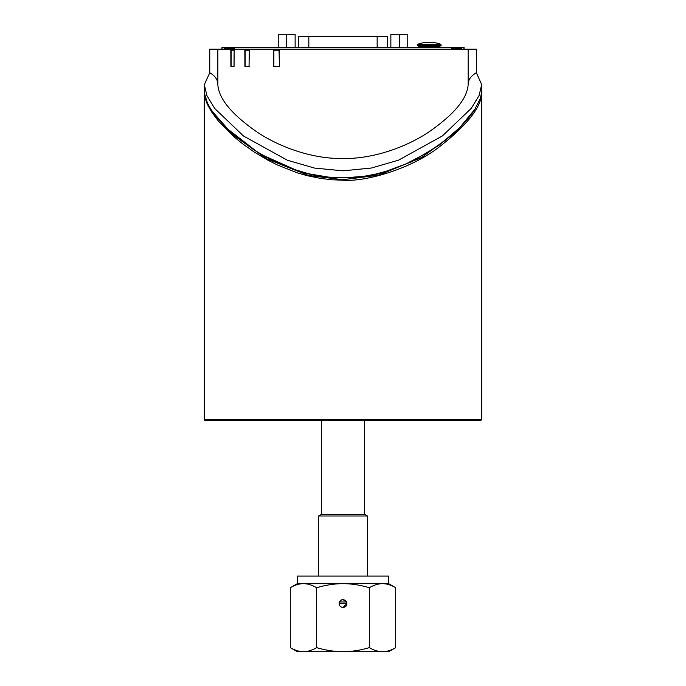 <?xml version="1.0" encoding="UTF-8"?>
<svg xmlns="http://www.w3.org/2000/svg" width="686" height="686" viewBox="0 0 686 686"><rect width="100%" height="100%" fill="white"/><g stroke="black" fill="none" stroke-linecap="round" stroke-linejoin="round"><path stroke-width="1.03" d="M343 607.453C340.65 607.221 339.364 605.935 339.133 603.586C340.719 593.767 352.818 605.867 343 607.453L346.867 603.586L339.133 603.586C339.364 605.935 340.65 607.221 343 607.453A3.867 3.867 0 0 1 339.656 601.656A3.867 3.867 0 0 1 346.344 601.656A3.867 3.867 0 0 1 343 607.453M290.298 647.627C294.783 650.302 299.173 651.657 303.469 651.7L297.355 651.7L290.298 647.627L290.298 587.731C294.783 585.055 299.173 583.692 303.469 583.657L343 583.657C334.408 583.692 325.627 585.055 316.649 587.731C312.156 585.055 307.765 583.692 303.469 583.657L297.355 583.657L297.355 576.094L388.645 576.094L388.645 583.657L395.702 587.731C391.217 585.055 386.827 583.692 382.531 583.657L388.645 583.657M343 583.657L382.531 583.657C378.235 583.692 373.844 585.055 369.351 587.731C360.373 585.055 351.592 583.692 343 583.657M369.351 647.627C373.844 650.302 378.235 651.657 382.531 651.7L303.469 651.7C307.765 651.657 312.156 650.302 316.649 647.627C325.627 650.302 334.408 651.657 343 651.7C351.592 651.657 360.373 650.302 369.351 647.627L369.351 587.731M395.702 647.627L388.645 651.7L382.531 651.7C386.827 651.657 391.217 650.302 395.702 647.627L395.702 587.731M316.649 647.627L316.649 587.731M367.456 516.001L318.544 516.001L321.52 514.286L364.48 514.286L367.456 516.001L367.456 576.094M346.507 601.956L339.493 601.956M460.066 127.382L438.731 145.483L411.446 161.853L379.272 173.798L353.41 178.068L321.966 176.919L300.725 172.195L259.505 153.707L226.337 127.939L216.45 117.066L210.705 108.997L207.472 103.097L204.505 93.588L204.317 84.704L206.923 95.654L214.727 108.499L243.573 136.068L287.408 160.241L314.548 168.079L343.009 170.831L371.478 168.019L398.609 160.138L442.419 135.922L471.273 108.354L479.077 95.526L481.683 84.601L476.324 72.725L476.324 49.186L279.588 49.186L279.459 66.431L273.723 66.431L273.603 49.186L279.588 49.186M481.683 84.601L481.606 92.524L480.346 98.424L474.335 110.369L468.152 118.618L461.198 126.258L444.785 140.724L426.941 152.969L405.426 164.177L387.444 170.908L375.525 174.124L364.549 176.199L345.598 177.803L328.517 177.117L308.906 173.824L291.293 168.559L270.361 159.435L254.746 150.414L239.5 139.524L225.574 127.176M451.414 49.186L451.405 47.488L234.552 47.488L234.552 49.186M249.344 50.198L249.035 66.431L249.344 49.186L209.753 49.186L209.753 72.725L204.317 84.704M249.25 66.431L244.902 66.431L244.808 49.186M234.132 50.198L234.055 66.431L230.89 66.431L230.822 49.186M217.848 49.186L217.848 84.704L217.848 49.186M273.603 49.186L249.344 49.186M234.003 66.431L234.132 49.186M209.753 72.725C215.25 76.009 217.942 79.988 217.848 84.652C218.705 98.638 231.662 114.348 256.718 131.798C277.384 145.869 310.526 158.981 342.871 158.535C375.208 158.981 408.384 145.869 429.093 131.798C454.201 114.348 467.226 98.638 468.152 84.652C468.084 79.988 470.802 76.009 476.324 72.725M279.588 49.521L274.237 49.521L273.877 50.198L273.877 66.431M279.579 50.198L279.039 50.198L279.459 66.293M249.344 49.521L245.648 49.521A0.677 0.514 90 0 0 245.125 50.198L245.125 66.431M221.904 49.186L222.307 47.154L249.91 47.154L225.008 47.24L234.552 47.643M225.008 47.24L221.964 47.626L225.008 47.643L224.502 48.312L225.317 49.186L225.291 48.749L232.725 48.749L232.725 49.186M225.008 48.071L233.403 48.071L232.7 48.766L225.317 48.766M390.866 47.488L390.866 34.3L407.776 34.3L407.776 47.488M399.321 47.488L399.321 34.3M475.509 108.517L455.907 132.175L421.83 157.377L378.732 175.162L343 179.706L308.691 175.522L266.871 158.903L232.897 134.756L212.274 111.415M204.325 91.555L205.174 98.372L207.249 104.126L211.502 111.818L218.474 121.165L234.003 136.771L242.364 143.623L254.317 152.103L267.686 160.078L277.307 164.94L297.39 172.863L306.702 175.565L320.319 178.386L332.101 179.783L343 180.204C365.466 182.073 411.669 168.799 439.769 146.521C467.886 124.475 481.864 106.399 481.683 92.267L481.666 91.504M417.414 45.628L418.769 46.305L439.743 46.305L441.098 45.628L417.414 45.628L417.414 44.864L441.098 44.864L441.098 45.628M441.098 44.864L440.644 44.221L417.868 44.221L417.414 44.864M481.683 419.575L204.317 419.575A1.012 1.012 0 0 0 205.328 420.587L480.672 420.587L481.683 419.575L481.683 92.267M364.48 420.587L364.48 514.286M423.168 46.305L422.49 46.982L436.022 46.982L435.344 46.305M422.49 46.982L422.49 47.488M387.307 47.488L387.307 36.667L298.684 36.667L298.684 47.488M295.134 47.488L295.134 34.3L278.224 34.3L278.224 47.488M286.679 47.488L286.679 34.3M464.096 47.557L463.625 47.214L464.096 49.186M436.022 47.163L463.693 47.154M460.683 48.766L453.275 48.749L460.709 48.749L460.709 49.186L461.498 48.312L460.992 47.643L464.036 47.626L464.036 49.186M453.275 49.186L452.597 48.071L452.597 49.186M234.132 49.521L231.748 49.521A0.677 0.6 90 0 0 231.148 50.198L231.148 66.431M468.152 49.186L468.152 84.652M273.877 50.198L279.039 50.198L279.399 49.521A0.677 0.575 90 0 1 279.588 49.555M249.344 49.581A0.677 0.514 90 0 0 249.035 50.198L245.125 50.198M221.904 47.557L221.964 49.186M233.403 49.186L233.403 48.071M224.502 48.312L224.502 49.186M377.154 47.488L377.154 36.667M308.829 47.488L308.829 36.667M438.791 47.488L436.15 47.214M463.625 47.214L451.405 47.643M460.992 47.24L438.791 47.24M461.498 49.186L461.498 48.312M452.597 48.071L460.992 48.071M234.132 49.778A0.677 0.6 90 0 0 234.003 50.198L231.148 50.198M297.355 583.657L290.298 587.731M318.544 516.001L318.544 576.094M459.654 127.802L460.52 126.927M440.644 44.221A33.828 33.828 0 0 0 417.868 44.221M204.317 92.267L204.317 419.575M321.52 514.286L321.52 420.587M436.022 47.488L436.022 46.982"/></g></svg>

